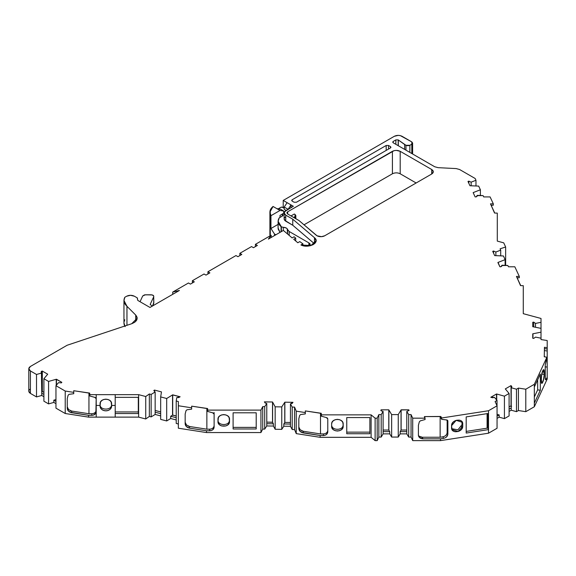 <?xml version="1.0" encoding="UTF-8"?>
<svg xmlns="http://www.w3.org/2000/svg" width="576" height="576" viewBox="0 0 576 576"><rect width="100%" height="100%" fill="white"/><g stroke="black" fill="none" stroke-linecap="round" stroke-linejoin="round"><path stroke-width="0.86" d="M468.821 183.298L468.821 181.145L468.821 183.298L468.821 181.145L471.139 182.16L475.97 180.266L475.15 178.488L459.576 169.502L456.163 168.581L438.113 167.666L456.163 168.581L459.576 169.502L456.163 168.581L438.113 167.666L434.707 166.752L393.192 142.783L393.192 141.437L395.856 139.896L395.856 144.324L395.856 139.896L398.189 139.896L398.189 145.67L398.189 139.896L398.311 145.735L398.311 139.975L405.972 145.289L405.972 150.163L405.972 145.289L407.916 145.75L409.86 145.289L405.972 145.289L405.972 150.163M281.376 231.595L281.376 226.85L283.284 227.311L283.284 230.494L283.284 227.311L281.376 226.85L281.376 231.595L281.088 226.649L281.088 231.761M273.406 426.053L266.774 425.952L264.715 429.106L262.735 429.077L262.735 406.613L264.715 406.642L266.774 403.488L266.774 425.952L273.406 426.053L273.406 423.806L272.599 422.33L272.599 402.113L275.162 406.807L281.765 406.908L281.765 429.372L275.162 429.271L273.406 426.053L266.774 425.952L266.774 423.706L273.406 423.806L266.774 423.706L266.774 425.952L264.715 429.106L264.715 406.642L266.774 403.488L266.774 423.706L266.774 403.488L265.19 403.034L264.384 401.861L272.52 401.99L275.162 406.807L275.162 429.271L273.406 426.053L273.406 423.806L272.599 422.33L272.599 402.113L275.162 406.807L275.162 429.271L273.406 426.053L273.406 423.806L272.52 422.208L272.52 401.99L264.384 401.918M388.865 409.946L391.651 414.598L398.254 414.598L398.254 437.062L391.651 437.062L389.743 433.872L389.743 431.626L388.865 430.164L388.865 409.946L388.778 430.042L388.778 409.824L391.651 414.598L391.651 437.062L389.743 433.872L383.105 433.872L383.105 431.626L389.743 431.626L388.778 430.042L383.105 430.042L388.778 430.042L388.778 409.824L388.778 430.042L388.778 409.824L391.651 414.598L391.651 437.062L389.743 433.872L389.743 431.626L383.105 431.626L383.105 433.872L381.197 437.062L381.197 414.598L383.105 411.408L383.105 431.626L383.105 411.408L381.449 410.954L380.815 410.378L381.154 409.824L381.154 410.746M493.553 253.166L493.553 251.014L493.553 253.166L493.553 251.014L492.71 251.345L494.683 255.6L492.71 251.345L494.683 255.6L503.417 255.967L494.914 255.614L503.417 255.967L505.123 259.646L503.417 255.967L505.123 259.646L505.123 265.363L505.123 259.646L498.067 262.404L505.123 259.646L505.123 265.363M493.553 251.014L495.871 252.029L493.553 251.014L492.71 251.345L493.553 251.014L495.871 252.029L495.871 255.658L495.871 252.029L500.71 250.135L500.71 255.859L500.71 250.135L500.098 248.825L505.642 246.982L505.642 265.385L505.642 246.982L503.719 242.834L497.297 241.106L497.297 213.12L494.546 213.034L497.297 213.12L497.297 241.106L497.297 213.12L494.546 213.034L490.471 203.846L494.546 212.623L490.471 203.846L493.315 203.846L490.471 203.846L493.315 203.846L490.104 196.92L483.703 196.92L483.091 195.61L477.302 195.66M160.675 413.647L155.16 412.207L160.675 413.647L155.16 412.207L155.16 391.99L153.806 390.506L154.512 390.082L154.512 391.687L154.512 390.082L161.46 391.896L154.512 390.082L161.46 391.896L160.675 396.929L160.675 419.386L166.687 420.955L160.675 419.386L160.675 396.929L166.687 398.498L166.687 420.955L160.675 419.386L160.675 396.929L166.687 398.498L166.687 420.955L170.698 418.507L176.213 419.947L170.698 418.507L166.687 420.955L166.687 398.498L172.541 394.92L172.541 415.138L170.698 416.261L170.698 418.507L166.687 420.955M388.778 409.824L381.154 409.824M496.526 399.823L496.526 393.977L496.728 400.068L496.728 394.027L504.425 396.166L509.09 393.473L509.09 415.93L504.425 418.63L504.425 396.166L509.09 393.473L509.09 415.93L504.425 418.63L504.425 396.166L509.09 393.473L509.09 415.93L504.425 418.63L499.162 417.161L499.162 414.914L497.059 414.331M275.162 406.807L281.765 406.908L281.765 429.372L275.162 429.271L275.162 406.807L281.765 406.908L284.767 402.307L284.767 422.525L283.817 423.972L283.817 426.218L281.765 429.372L275.162 429.271M391.651 414.598L398.254 414.598L398.254 437.062L391.651 437.062L391.651 414.598L398.254 414.598L401.04 409.946L401.04 430.164L400.162 431.626L400.162 433.872L398.254 437.062L391.651 437.062M509.09 393.473L505.296 388.908L511.027 385.603L511.034 405.821L511.027 385.603L511.79 386.726L511.222 387.742L511.222 407.952L511.222 387.742L516.485 389.203L516.485 411.66L511.222 410.198L511.222 407.952L509.09 409.183L511.222 407.952L511.222 410.198L509.09 411.43L511.222 410.198L511.222 387.742L516.485 389.203L516.485 411.66L511.222 410.198L509.09 411.43M532.966 338.278L532.75 333.828L532.966 338.278L532.966 333.778L541.015 332.172L541.015 338.206L535.5 337.104L533.714 338.429L532.75 338.234L533.714 338.429L535.5 337.104L533.714 338.429L532.75 338.234L532.75 333.828L541.015 332.172L541.015 338.206L535.5 337.104L541.015 338.206L541.015 339.566L541.015 328.363L532.75 326.707L532.75 322.301L532.75 326.707L532.75 322.301L533.714 322.106L535.5 323.431L535.5 327.262L535.5 323.431L541.015 322.322L541.015 328.363L532.966 326.75L541.015 328.363L541.015 318.456L523.282 313.682L523.282 285.689L520.531 285.602L523.282 285.689L523.282 313.682L523.282 285.689L520.531 285.602L516.456 276.408L520.531 285.192L516.456 276.408L519.3 276.408L516.456 276.408L519.3 276.408L514.836 266.789L508.435 266.789L507.83 265.478L502.034 265.536M498.067 262.886L499.853 266.738L497.88 262.483L498.067 262.886L498.067 262.404L505.123 259.646M473.335 193.018L475.121 196.87L473.148 192.614L473.335 193.018L473.335 192.535L480.391 189.778L480.391 195.494L480.391 189.778L478.678 186.098L469.951 185.731L467.978 181.476L469.951 185.731L467.978 181.476L468.821 181.145L467.978 181.476L468.821 181.145L471.139 182.16L471.139 185.789L471.139 182.16L475.97 180.266L475.97 185.983L475.97 180.266L475.15 178.488L459.576 169.502L475.15 178.488L475.97 180.266L475.97 185.983M43.898 394.445L41.76 393.214L43.898 394.445L41.76 393.214L41.4 371.333L42.322 371.074L42.322 391.291L42.322 371.074L47.714 374.191L42.322 371.074L47.714 374.191L43.898 378.734L43.898 401.198L48.571 403.891L43.898 401.198L43.898 378.734L48.571 381.434L48.571 403.891L43.898 401.198L43.898 378.734L48.571 381.434L48.571 403.891L53.82 402.422L55.958 403.654L53.82 402.422L48.571 403.891L48.571 381.434L56.232 379.282L56.232 385.38L56.448 379.231L56.448 385.121M155.16 410.465L160.675 411.905M160.675 396.929L161.453 392.026L160.675 396.929L166.687 398.498L172.706 394.826L172.706 415.044L170.698 416.261L170.698 418.507L176.213 419.947M166.687 398.498L172.541 394.92L172.541 415.138L170.698 416.261L170.698 418.507M272.599 422.33L266.774 422.114L272.52 422.208L272.52 401.99L272.599 422.33L272.599 402.113M281.765 406.908L284.854 402.185L292.982 402.314L284.854 402.185L284.854 422.402L283.817 423.972L290.448 424.073L290.448 403.862L290.448 426.319L290.448 424.073L283.817 423.972L283.817 426.218L281.765 429.372L281.765 406.908L284.854 402.185L284.854 422.402L290.448 422.489L284.854 422.402L283.817 423.972L283.817 426.218L281.765 429.372M284.767 402.307L284.767 422.525M408.751 410.746L408.751 409.824L409.09 410.378L406.793 411.408L409.09 410.378L408.751 409.824L408.751 410.746L408.751 409.824L401.119 409.824L401.119 430.042L400.162 431.626L406.793 431.626L406.793 411.408L406.793 433.872L406.793 431.626L400.162 431.626L400.162 433.872L398.254 437.062L398.254 414.598L401.119 409.824L401.119 430.042L406.793 430.042L401.119 430.042L400.162 431.626L400.162 433.872L398.254 437.062M398.254 414.598L401.04 409.946L401.04 430.164L401.119 409.824L401.04 430.164M172.541 394.92L180.122 396.763L178.711 397.57L176.746 397.627L180.115 396.77L172.706 394.826L172.706 415.044L176.213 415.958L172.541 415.138L172.541 394.92L172.541 415.138M496.728 400.068L496.526 393.977L490.81 397.289L496.526 393.977L504.425 396.166L504.425 418.63L499.162 417.161L499.162 414.914L497.059 416.131L499.162 414.914L499.162 417.161L497.059 418.378M511.589 406.282L511.034 405.821L509.09 406.937L511.027 405.821L511.027 385.603L511.034 405.821L511.027 385.603L505.296 388.908L511.027 385.603L511.841 386.654L511.222 387.742L516.485 389.203L518.429 388.08L518.429 410.537L516.485 411.66L511.222 410.198M41.148 372.046L41.4 371.333L42.322 371.074L42.322 391.291L41.76 391.45L43.898 392.198M55.958 399.571L53.82 400.176L55.958 401.407L53.82 400.176L55.958 399.571L53.82 400.176L53.82 402.422L48.571 403.891M498.067 262.404L499.853 266.738L500.875 266.782L502.006 265.234L501.818 266.105L500.875 266.782L499.853 266.738L500.875 266.782L502.006 265.234L507.83 265.478L502.006 265.234M473.335 192.535L480.391 189.778L473.148 192.614L475.121 196.87L476.136 196.913L477.266 195.365L477.086 196.229L476.136 196.913L475.121 196.87L476.136 196.913L477.266 195.365L477.266 195.862L477.266 195.365L483.091 195.61L477.266 195.365L477.266 195.862M41.76 393.214L41.76 395.46L36.511 396.929L36.511 374.472L41.76 372.996L41.76 395.46L36.511 396.929L30.413 393.408L30.413 370.951L36.511 374.472L41.76 372.996L41.76 395.46L36.511 396.929L36.511 374.472L41.76 372.996L41.17 372.197L41.4 371.333L41.4 372.665M155.16 412.207L155.16 414.454L151.15 416.902L151.15 394.438L155.16 391.99L155.16 414.454L151.15 416.902L149.35 416.434L149.35 393.97L151.15 394.438L155.16 391.99L155.16 414.454L151.15 416.902L151.15 394.438L155.16 391.99L153.806 390.506L154.512 390.082L154.512 391.687M284.854 402.185L292.982 402.314L290.448 403.862L292.212 407.074L292.212 429.538L290.448 426.319L283.817 426.218L290.448 426.319L290.448 403.862L292.212 407.074L292.212 429.538L290.448 426.319L283.817 426.218M383.105 431.626L389.743 431.626L389.743 433.872L383.105 433.872L381.197 437.062L378.85 437.062L378.85 414.598L381.197 414.598L383.105 411.408L381.449 410.954L383.105 411.408L383.105 433.872L381.197 437.062L381.197 414.598L383.105 411.408M447.732 420.545L447.862 421.063L446.436 419.947L441.677 419.335L440.827 417.823L440.827 416.47L440.143 416.578L440.143 437.242L442.894 436.817C445.471 436.198 446.89 434.779 447.149 432.569L447.862 434.102L447.862 421.063L446.976 419.99L441.677 419.335L441.677 417.982L488.513 410.738L497.059 405.806L497.059 428.27L497.059 405.806L495.086 401.558L497.03 400.435L497.03 405.749L497.03 400.435L494.496 397.39L490.795 397.282L496.526 393.977M533.714 326.902L533.714 322.106L533.714 326.902L533.714 322.106L532.75 322.301L533.714 322.106L535.5 323.431L541.015 322.322L541.015 318.456L523.282 313.682L541.015 318.456L541.015 328.363M282.334 213.84L283.14 214.963L282.917 215.597L279.216 217.886L282.334 216.086L282.521 213.962L283.14 214.963L282.334 216.086L282.334 214.063M89.82 396.007L89.669 394.423L89.82 396.007L89.82 394.661L96.214 394.661L96.214 398.693L94.738 397.354L89.82 396.007L94.738 397.354L96.214 398.693L96.214 411.732L96.214 398.693L95.299 397.49L89.82 396.007L89.669 393.07L88.949 393.07L88.949 413.741L91.814 413.741L91.814 415.325L88.582 415.325L88.582 417.125L65.225 413.51L55.958 408.161L55.958 385.697L65.225 391.046L65.225 413.51L55.958 408.161L55.958 385.697L58.507 382.666L55.958 385.697L58.507 382.666L61.394 382.874L61.841 382.342L61.394 382.874L58.507 382.666L61.394 382.874L61.841 382.342L56.232 379.282L56.232 385.38M278.244 208.843L281.023 207.245L278.244 208.843L281.023 207.245L282.578 207.245L284.198 208.181L281.801 207.058L281.023 207.245L282.578 207.245L284.198 208.181M140.04 301.716L142.704 295.97L140.04 301.716L142.704 295.97L145.368 294.79L152.273 294.955L153.756 296.071L153.713 296.791L150.17 304.423L152.251 306.144M151.15 416.902L149.35 416.434L145.735 418.975L145.735 396.518L149.35 393.97L151.15 394.438L151.15 416.902L149.35 416.434L145.735 418.975L138.629 417.125L115.2 417.125L115.2 394.661L96.214 394.661L96.214 410.141C95.947 412.322 94.478 413.518 91.814 413.741C94.478 413.518 95.947 412.322 96.214 410.141L96.214 405.439L100.066 405.439L100.066 403.87C99.727 397.786 111.96 397.786 111.622 403.87L111.622 405.439L115.2 405.439L115.2 394.661L89.82 394.661L89.669 393.07L89.82 394.661L89.669 393.07L88.949 393.07L88.949 413.741L91.814 413.741L91.814 415.325L93.499 415.051L95.882 413.107L96.214 397.109L96.214 411.732C95.954 413.914 94.486 415.109 91.814 415.325L88.582 415.325L70.042 412.207L68.544 411.17L67.255 408.434L67.255 406.786L68.544 409.529L71.662 411.062L88.949 413.741L91.829 413.741M294.12 202.226L292.176 201.103L291.708 200.419L292.176 199.757L292.176 201.103L291.686 200.426L292.176 199.757L386.186 145.476L388.519 145.476L390.463 146.599L390.463 147.946L296.453 202.226L294.12 202.226L292.176 201.103L292.176 199.757L292.176 201.103L294.12 202.226L296.453 202.226L294.12 202.226M292.176 201.103L292.176 199.757L386.186 145.476L386.186 150.415L386.186 145.476L388.519 145.476L388.519 149.069L388.519 145.476L390.463 146.599L390.463 147.946L296.453 202.226L390.463 147.946L390.931 147.283L390.463 146.599L390.953 147.276L390.463 147.946L390.463 146.599L390.463 147.946M172.706 394.826L180.122 396.763L176.746 397.627L176.213 400.982L176.213 423.446L178.358 424.001L176.213 423.446L176.213 400.982L178.358 401.544L178.358 428.213L206.503 432.562L178.358 428.213L178.358 405.749L191.65 407.808L191.65 409.154L187.006 409.781L186.048 410.594L187.006 409.781L191.65 409.154L187.006 409.781L186.048 410.594L185.162 413.993L185.162 422.244L186.451 424.966L189.562 426.506L206.863 429.178L209.729 429.178M381.197 437.062L378.85 437.062L377.186 440.626L377.186 418.169L378.85 414.598L381.197 414.598L381.197 437.062L378.85 437.062L378.85 414.598L381.197 414.598M401.04 409.946L408.751 409.824L409.09 410.378L406.793 411.408L408.708 414.598L408.708 437.062L406.793 433.872L400.162 433.872L406.793 433.872L406.793 411.408L408.708 414.598L408.708 437.062L406.793 433.872L400.162 433.872M409.86 152.41L409.86 145.289L409.86 152.41L409.86 145.289L411.804 144.166L411.804 153.526L411.804 144.166L412.61 143.042L411.804 144.166L411.804 153.526M283.284 230.494L283.284 227.311L286.193 227.974L287.179 228.737L287.604 234.05L287.604 229.586L289.181 231.494L287.604 229.586L287.604 234.05M289.181 235.404L289.181 231.494L289.181 235.404L289.181 231.494L308.873 242.863L310.032 243.85L310.399 245.693L308.873 242.863L310.392 245.693M292.759 225.252L292.759 219.19L314.467 237.701L315.778 239.378L316.015 241.33L315.029 243.209L313.099 244.678L310.428 245.686L307.116 246.118L300.946 244.973L310.918 245.549L316.08 240.703L314.467 237.701L292.759 219.19L292.759 225.252L285.754 221.206L292.759 225.252L292.759 219.19L314.467 237.701L314.467 243.756L314.467 237.701L314.467 243.756L292.759 225.252L314.46 243.756L292.759 225.252L284.594 220.219L284.141 218.959L284.141 212.897L285.754 210.65L293.342 206.273L291.002 204.919L288.086 209.304L284.198 207.058L284.198 209.304L286.142 210.427M281.088 226.649C277.934 223.913 277.315 220.99 279.216 217.886L278.237 220.075L278.215 222.408L279.216 224.669L281.376 226.85L278.136 221.278L279.216 217.886L282.334 216.086M153.806 303.12L153.713 296.791C153.95 295.632 153.065 294.962 151.063 294.797L145.368 294.79L142.704 295.97L144.504 294.869L151.063 294.797C153.065 294.962 153.95 295.632 153.713 296.791L153.806 303.026M96.214 405.439L100.066 405.439L100.505 407.923L101.758 409.45L103.63 410.472L105.84 410.832L108.058 410.472L109.93 409.45L111.182 407.923L111.622 406.116A5.774 4.716 0 0 1 105.84 410.832A5.774 4.716 0 0 1 100.066 406.116L100.469 402.134L101.758 400.536L103.716 399.485L105.84 399.154L107.971 399.485L109.93 400.536L111.211 402.134L111.622 406.116A5.774 4.716 0 0 1 105.84 410.832A5.774 4.716 0 0 1 100.066 406.116L100.066 405.439L96.214 405.439L96.214 398.174M393.192 142.783L393.192 141.437L393.192 142.783L392.702 142.106L393.192 141.437L392.724 142.099L393.192 142.783L434.707 166.752L438.113 167.666L434.707 166.752L393.192 142.783L393.192 141.437L395.856 139.896L398.189 139.896L404.647 144.526L404.647 149.393L404.647 144.526L405.972 145.289L409.86 145.289L411.804 144.166L409.86 145.289M149.35 416.434L145.735 418.975L138.629 417.125L138.629 394.661L145.735 396.518L149.35 393.97L149.35 416.434L149.35 393.97L151.15 394.438M217.973 419.969L217.973 419.976C217.634 426.053 229.86 426.053 229.522 419.969L229.522 419.969C229.86 426.053 217.634 426.053 217.973 419.969M228.917 422.071L229.118 421.704M266.774 425.952L264.715 429.106L264.715 406.642L266.774 403.488L265.19 403.034L264.384 401.868L272.52 401.99M209.714 429.178L209.714 430.769L211.334 430.517L212.832 429.718L214.121 427.176C213.854 429.358 212.386 430.553 209.714 430.769L209.714 429.178C212.378 428.962 213.847 427.759 214.121 425.585L214.121 414.137L212.645 412.798L207.72 411.451L207.576 408.514L206.863 408.514L206.863 429.178L209.714 429.178C212.378 428.962 213.847 427.759 214.121 425.585L214.121 414.137L213.199 412.934L207.72 411.451L207.576 408.514L206.863 408.514L206.863 429.178L209.714 429.178L209.714 430.769L206.503 430.769L189.562 428.148L186.451 426.614L185.162 423.871L185.162 422.23L186.343 424.865M209.714 430.769L206.503 430.769L209.714 430.769C212.386 430.553 213.854 429.358 214.121 427.176L214.121 412.553M233.1 412.798L233.1 427.385L256.205 427.385L256.205 412.798L256.205 428.969L233.1 428.969L233.1 412.798L256.205 412.798L256.205 428.969L233.1 428.969L233.1 412.798L233.1 427.385L256.205 427.385L233.1 427.385L233.1 412.798L256.205 412.798L256.205 428.969L233.1 428.969L233.1 412.798L256.205 412.798M290.448 403.862L292.982 402.322L292.226 403.373L290.448 403.862L292.212 407.074L294.559 407.11L294.559 429.574L292.212 429.538L290.448 426.319M369.871 432.137L369.871 417.557L369.871 433.728L346.759 433.728L346.759 417.557L346.759 432.137L369.871 432.137L369.871 417.557L369.871 433.728L346.759 433.728L346.759 417.557L369.871 417.557L369.871 433.728L346.759 433.728L346.759 417.557L346.759 432.137L369.871 432.137L369.871 417.557L346.759 417.557L346.759 432.137L369.871 432.137M378.85 437.062L377.186 440.626L375.12 440.626L375.12 418.169L377.186 418.169L378.85 414.598L378.85 437.062L377.186 440.626L377.186 418.169L378.85 414.598M323.374 435.521L323.374 433.937C326.038 433.714 327.506 432.518 327.78 430.344L327.78 418.896L326.304 417.557L321.379 416.203L326.304 417.557L321.379 416.203L321.235 413.273L320.508 413.273L320.508 433.937L323.388 433.937L323.374 435.521L320.148 435.521L301.601 432.403L300.11 431.374L298.822 428.63L298.822 426.989L300.11 429.732L303.221 431.258L320.508 433.937L323.374 433.937C326.038 433.714 327.506 432.518 327.78 430.344L327.78 418.896L327.355 417.996L326.304 417.557L327.78 418.896L327.78 431.928C327.514 434.11 326.045 435.312 323.374 435.521L320.148 435.521L303.221 432.907C300.535 432.259 299.074 430.841 298.822 428.63L300.11 431.374L303.221 432.907L303.221 431.258L303.221 432.907L303.221 431.258L320.508 433.937L323.374 433.937L323.374 435.521L324.994 435.269L326.491 434.47L327.78 431.928L327.78 418.896L327.78 431.928C327.514 434.11 326.045 435.312 323.374 435.521L320.148 435.521L320.148 437.321L296.237 433.62L294.559 429.574L292.212 429.538L292.212 407.074L294.559 407.11L294.559 429.574L292.212 429.538M343.181 424.728C343.519 430.812 331.294 430.812 331.632 424.728L331.632 424.735C331.294 430.812 343.519 430.812 343.181 424.728L342.778 422.33L341.489 420.732L339.53 419.681L337.406 419.35L335.282 419.681L333.324 420.732L332.035 422.33L331.632 424.066C331.279 417.989 343.534 417.989 343.181 424.066L343.181 426.312C343.534 432.396 331.279 432.396 331.632 426.312L332.035 428.047L333.324 429.653L335.282 430.697L337.406 431.028L339.53 430.697L341.489 429.653L342.778 428.047L343.181 424.066L343.181 426.312C343.534 432.396 331.279 432.396 331.632 426.312L331.632 424.066C331.279 417.989 343.534 417.989 343.181 424.066M342.576 426.83L342.778 426.463M406.793 411.408L408.708 414.598L411.055 414.598L411.055 437.062L408.708 437.062L406.793 433.872M461.448 426.838L461.635 426.442M461.952 421.639L462.744 423.936L462.031 422.402L462.031 424.649L457.92 429.833L451.656 428.674L457.92 429.833L462.031 424.649L462.031 422.388L462.744 423.936L462.744 426.182L458.136 431.539L451.922 429.473L451.584 425.664L456.185 420.307L462.398 422.366L462.744 426.182C463.075 432.209 451.246 434.045 451.584 427.91L451.584 425.664C451.246 419.63 463.075 417.802 462.744 423.936L462.348 422.258L461.11 420.854L459.216 420.098L455.105 420.732L453.218 422.071L451.973 423.864L451.584 425.664L451.973 429.581L453.218 430.992L455.105 431.748L459.216 431.114L461.11 429.768L462.348 427.982L462.744 426.182L462.031 424.649L462.744 426.182L462.031 424.649L461.952 421.654M466.193 431.417L487.094 428.184L466.193 431.417L487.094 428.184L487.094 413.654L487.094 428.184L487.692 427.838L487.692 413.561M422.208 437.242L440.143 437.242L442.908 436.817L443.606 438.35L440.503 438.833L422.964 438.833L419.746 437.782L418.406 435.24L419.746 437.782L422.964 438.833C420.185 438.602 418.666 437.407 418.406 435.24L418.406 425.354L419.328 421.819L420.314 420.862L425.131 419.515L420.314 420.862L419.328 421.819L420.314 420.862L425.131 419.515L424.397 416.578L425.131 418.169L412.711 418.169L412.711 440.626L411.055 437.062L408.708 437.062L408.708 414.598L411.055 414.598L411.055 437.062L408.708 437.062M447.149 420.062L447.149 432.569L447.862 434.102C447.602 436.32 446.191 437.738 443.606 438.35L442.894 436.817C445.471 436.198 446.89 434.779 447.149 432.569L447.149 420.062L447.149 432.569L447.862 434.102C447.602 436.32 446.191 437.738 443.606 438.35L440.503 438.833L422.964 438.833L422.23 437.242L422.964 438.833L422.23 437.242L440.143 437.242L442.894 436.817L443.606 438.35L445.176 437.854L446.616 436.831L447.862 434.102L447.502 420.293M541.418 376.445L541.469 375.97M547.2 362.39L547.2 360.878L546.221 360.727L547.2 360.878L547.2 347.688L544.45 347.263L544.262 356.753L546.883 357.242L545.227 364.846L546.883 358.596L545.227 364.846L545.306 379.037L545.566 379.706L546.365 379.022L545.695 379.778L545.227 377.885L545.227 364.846L545.227 377.885C545.299 379.915 545.674 380.297 546.365 379.022L545.285 378.857L546.365 379.022L547.2 377.23L546.365 379.022L545.285 378.857M516.485 389.203L518.429 388.08L518.429 410.537L516.485 411.66L516.485 389.203L518.429 388.08L525.794 389.218L534.334 384.286L534.334 403.157L540.317 390.269L537.66 389.858L534.334 397.015L537.66 389.858L537.66 379.822M291.002 207.619L291.002 204.919L291.002 207.619L291.002 204.919L288.086 209.304L284.198 207.058L284.198 209.304L284.198 207.058L287.114 202.673L291.002 204.919L288.086 209.304L284.198 207.058L287.114 202.673L293.342 206.273L284.594 211.637L284.141 212.897L284.594 214.157L285.754 215.143L284.141 212.897M283.694 211.032L280.505 209.189L276.804 208.627L280.505 209.189L283.694 211.032L280.001 210.47L276.804 208.627L280.505 209.189L283.694 211.032L283.694 213.278L280.001 215.417L283.694 213.278L283.694 211.032L280.001 210.47L273.06 206.467L270.259 210.103L270.274 214.085L270.95 215.698L280.001 210.47L273.06 206.467L269.914 212.069L270.95 215.698L280.001 210.47L283.694 211.032L283.694 213.278L280.001 215.417L280.001 217.44M278.1 227.938L280.001 232.387L278.215 229.147L278.1 227.945M281.376 226.85L283.284 227.311C285.71 227.448 287.15 228.204 287.604 229.586L289.181 231.494L308.873 242.863L308.873 245.981L308.873 242.863L289.181 231.494M314.467 237.701C320.717 242.446 308.7 248.897 300.946 244.973L302.911 243.835L299.779 241.603L297.799 242.748L293.717 239.263L295.697 238.118L293.717 239.263L297.799 242.748L299.779 241.603L297.799 242.748L293.717 239.263L295.697 238.118L295.697 240.955L295.697 238.118L294.127 236.779L292.147 237.924L294.127 236.779L295.697 238.118L295.697 240.955M295.697 238.118L294.127 236.779L292.147 237.924L283.37 230.443L292.147 237.924L283.37 230.443L268.373 239.105L271.174 235.238L268.373 239.105L283.37 230.443L268.373 239.105L271.174 235.238L255.42 244.332L255.42 246.578L255.42 244.332L257.364 245.455L253.476 247.702L251.532 246.578L239.861 253.318L239.861 255.564L239.861 253.318L241.805 254.441L237.917 256.687L235.966 255.564L237.917 256.687L241.805 254.441L239.861 253.318L241.805 254.441L237.917 256.687L235.966 255.564L207.929 271.75L209.88 272.873L205.985 275.119L204.041 273.996L192.37 280.735L194.314 281.858L190.426 284.105L188.482 282.982L172.721 292.082L179.417 290.462L149.976 307.454L179.417 290.462L172.721 292.082L179.417 290.462L149.976 307.454L137.779 300.413L137.354 297.929L137.354 299.03L137.354 297.929L134.417 296.23L130.522 295.294L126.634 296.23C129.226 295.006 131.825 295.006 134.417 296.23L137.354 297.929L137.354 299.03M153.756 302.81L153.713 296.791L150.17 304.423L153.713 296.791L153.713 303.53L152.597 305.942L153.713 302.695M115.2 411.941L138.305 411.941L115.2 411.941L138.305 411.941L138.305 397.354L138.305 413.532L115.2 413.532L138.305 413.532L138.305 397.354L138.305 413.532L115.2 413.532L115.2 397.354L138.305 397.354L138.305 411.941L138.305 397.354L115.2 397.354L115.2 394.661L138.629 394.661L145.735 396.518L149.35 393.97M100.066 404.525L100.066 404.539C99.727 410.609 111.96 410.616 111.622 404.525L111.622 404.525C111.96 410.616 99.727 410.609 100.066 404.525M111.017 406.627L111.211 406.267M291.002 215.928L294.314 214.02L291.002 215.928L294.314 214.02L295.027 214.43L294.314 214.02L295.027 214.43L295.027 218.246L295.027 216.677L293.666 217.462L295.603 216.187L295.834 215.554L295.027 214.43L295.79 215.554L295.027 216.677L295.027 218.246M284.141 218.959L285.754 221.206L285.754 215.143C283.637 213.646 283.637 212.148 285.754 210.65L293.342 206.273L283.226 200.426L287.114 202.673L284.198 207.058M285.754 221.206L285.754 215.143L292.759 219.19L285.754 215.143L285.754 221.206C283.622 219.708 283.622 218.21 285.754 216.713M71.633 411.062L71.662 412.704C68.976 412.063 67.507 410.638 67.255 408.434L67.255 398.549L67.255 408.434L67.255 398.549L67.255 408.434L67.255 398.549L68.141 395.158L67.255 398.549L67.255 406.786L68.443 409.421M67.435 407.822L67.687 408.398M89.669 393.07L73.75 390.722L73.75 393.71L69.098 394.344L68.141 395.158L69.098 394.344L73.75 393.71L69.098 394.344L68.141 395.158L67.255 398.549M185.335 423.259L185.587 423.842M189.54 426.499L189.562 428.148C186.876 427.507 185.407 426.082 185.162 423.871L185.162 413.986L185.162 423.871L186.451 426.614L189.562 428.148L189.562 426.506L206.863 429.178L206.863 408.514L191.65 406.159L191.65 409.154L191.65 406.159L191.65 407.808L178.358 405.749L178.358 428.213L206.503 432.562L206.503 430.769L189.562 428.148L189.562 426.506L206.863 429.178M321.379 416.203L321.235 413.273L305.316 410.918L305.316 413.914L300.665 414.54L299.707 415.354L298.822 418.745L298.822 428.63L298.822 418.745L299.707 415.354L298.822 418.745L298.822 426.989L300.002 429.624M298.994 428.018L299.246 428.594M303.199 431.258L320.508 433.937L320.508 413.273L305.316 410.918L305.316 413.914L300.665 414.54L299.707 415.354L300.665 414.54L305.316 413.914L305.316 412.567L296.237 411.163L296.237 433.62L294.559 429.574L294.559 407.11L296.237 411.163L296.237 433.62L294.559 429.574M418.903 436.111L422.23 437.242L440.143 437.242L440.143 416.578L424.397 416.578L425.131 418.169L412.711 418.169L412.711 440.626L411.055 437.062L411.055 414.598L412.711 418.169L412.711 440.626L411.055 437.062M145.735 418.975L145.735 396.518L145.735 418.975L138.629 417.125L138.629 394.661L145.735 396.518M176.213 417.701L170.698 416.261M185.162 413.986L186.048 410.594L185.162 413.993L185.162 423.871L185.162 413.986L185.162 422.23M229.522 421.56C229.874 427.644 217.62 427.644 217.973 421.56L217.973 419.314C217.62 413.23 229.874 413.23 229.522 419.314L229.522 421.56C229.874 427.644 217.62 427.644 217.973 421.56L217.973 419.314C217.62 413.23 229.874 413.23 229.522 419.314L229.118 423.295L227.83 424.894L225.871 425.945L221.623 425.945L219.665 424.894L218.376 423.295L217.973 421.56L218.376 417.578L219.665 415.98L221.623 414.929L223.747 414.598L225.871 414.929L227.83 415.98L229.118 417.578L229.522 421.56M264.715 429.106L262.735 429.077L260.935 432.562L260.935 410.105L262.735 406.613L264.715 406.642L264.715 429.106L262.735 429.077L262.735 406.613L264.715 406.642M214.121 427.176L214.121 414.137L212.645 412.798L207.72 411.451L207.576 408.514L191.65 406.159L206.863 408.514M377.186 440.626L375.12 440.626L371.11 437.321L371.11 414.857L375.12 418.169L377.186 418.169L377.186 440.626L375.12 440.626L375.12 418.169L377.186 418.169M327.78 431.928L327.78 418.896M321.235 413.273L321.379 414.857L371.11 414.857L321.379 414.857L321.235 413.273L321.235 414.619L321.235 413.273L320.508 413.273L320.508 433.937M418.406 425.354L419.328 421.819L418.406 425.354L418.406 435.24L418.406 425.354M418.435 435.643L419.004 436.19L418.435 435.643M447.862 434.102L447.862 421.063L446.436 419.947L441.677 419.335L441.677 417.982L488.513 410.738L488.513 413.431L466.193 416.887L466.193 433.058L488.513 429.61L487.692 427.838L487.094 428.184L487.094 413.654M441.677 419.335L440.827 417.823L441.677 419.335L441.677 417.982L440.827 416.47L424.397 416.578L440.143 416.578L440.143 437.242M440.827 416.47L441.677 417.982L440.827 416.47L440.827 417.823L440.827 416.47L440.143 416.578M441.677 417.982L488.513 410.738L488.513 429.61L487.692 427.838L487.094 428.184M518.429 388.08L525.794 389.218L525.794 411.682L518.429 410.537L518.429 388.08L525.794 389.218L525.794 411.682L518.429 410.537L516.485 411.66M541.282 377.431L541.411 376.488M544.234 374.414L543.413 380.383L541.85 383.342L541.238 378.612L542.059 372.643L543.622 369.684L544.234 374.414C544.32 380.304 541.152 387.137 541.238 380.858L541.238 378.612C541.152 372.722 544.32 365.897 544.234 372.168L544.234 374.414L541.742 374.033L544.234 374.414L543.794 378.698L542.189 383.213L541.678 383.249L541.238 380.858L541.678 374.335L543.29 369.821L543.794 369.778L544.234 372.168L544.234 374.414L541.742 374.033M542.29 371.873L544.234 372.168M546.221 360.727L547.2 360.878L547.2 367.106L545.227 366.797L547.2 367.106L547.2 379.03L534.334 406.75L534.334 386.978L540.317 374.098L540.317 390.269L537.66 389.858L534.334 397.015M545.227 366.797L547.2 367.106L547.2 349.042L544.45 348.61L547.2 349.042L547.2 340.524L541.015 339.566L541.015 338.206M547.2 360.878L547.2 351L544.45 350.575M517.658 277.754L517.579 278.842M519.3 276.408L519.3 277.754L517.082 277.754L519.3 277.754L519.3 276.408L514.836 266.789L508.435 266.789L507.83 265.478L508.435 266.789L514.836 266.789L519.3 276.408L519.3 277.754L517.082 277.754M497.297 220.853L497.297 218.657L497.297 220.853M491.674 205.193L491.594 206.273M493.315 203.846L493.315 205.193L491.098 205.193L493.315 205.193L493.315 203.846L490.104 196.92L483.703 196.92L483.091 195.61L483.703 196.92L490.104 196.92L493.315 203.846L493.315 205.193L491.098 205.193M283.226 207.619L283.226 200.426L394.301 136.303L283.226 200.426L283.226 207.619L283.226 200.426L394.301 136.303C396.893 135.079 399.485 135.079 402.077 136.303L411.804 141.919L412.61 143.042L411.804 141.919L400.37 135.634L398.189 135.374L394.301 136.303C396.893 135.079 399.485 135.079 402.077 136.303L411.804 141.919L411.804 144.166M278.1 224.374L270.95 228.499L278.1 224.374L270.95 228.499L274.507 234.029L274.507 235.562L274.507 234.029L275.832 234.792M276.804 208.627L273.06 206.467C270.281 208.778 269.352 211.32 270.274 214.085L270.274 235.757L270.274 214.085L270.95 215.698L270.95 228.499L270.95 215.698L280.001 210.47M302.911 243.835L300.946 244.973L302.911 243.835L302.911 245.657L302.911 243.835L299.779 241.603L302.911 243.835L302.911 245.657M207.929 273.996L207.929 271.75L235.966 255.564L207.929 271.75L207.929 273.996L207.929 271.75L209.88 272.873L205.985 275.119L204.041 273.996L192.37 280.735L194.314 281.858L190.426 284.105L188.482 282.982L172.721 292.082L172.721 294.322M192.37 282.982L192.37 280.735L192.37 282.982L192.37 280.735L194.314 281.858L190.426 284.105L188.482 282.982L172.721 292.082M271.174 237.485L271.174 235.238L271.174 237.485L271.174 235.238L255.42 244.332L257.364 245.455L253.476 247.702L251.532 246.578L239.861 253.318L239.861 255.564M137.318 298.476L137.354 297.929L134.417 296.23C131.825 295.006 129.226 295.006 126.634 296.23L124.819 297.274L124.027 299.542L124.128 301.91L125.143 304.207L126.979 306.266L126.95 325.318L126.95 306.281L135.727 315.058L137.081 317.304L136.829 319.874L134.82 322.178L131.702 323.734L67.133 345.254L30.413 366.458L29.254 367.438L28.8 368.705L30.413 366.458L67.133 345.254L30.413 366.458C28.296 367.956 28.296 369.454 30.413 370.951L28.8 368.705L29.254 369.965L30.413 370.951L36.511 374.472L36.511 396.929L30.413 393.408L30.413 370.951L36.511 374.472M36.511 396.929L30.413 393.408L29.254 392.429L28.8 391.162L30.413 393.408L30.413 370.951M70.157 410.616L71.662 411.062L71.662 412.704L68.544 411.17L67.565 409.802L67.255 406.786M88.949 413.741L71.662 411.062L88.949 413.741L88.949 393.07L73.75 390.722L73.75 393.71L73.75 392.364L65.225 391.046L65.225 413.51L55.958 408.161L55.958 385.697L65.225 391.046L73.75 392.364L73.75 390.722L88.949 393.07M287.698 211.774L287.698 214.02L286.891 212.897L287.698 211.774L394.114 150.646L396.302 150.386L400.19 151.315L431.705 169.51L433.318 171.756L431.705 174.002L431.705 169.51L432.864 170.496L433.318 171.756L432.864 173.016L431.705 174.002L324.742 235.757L321.538 236.664L317.081 235.822L299.009 220.55L287.698 214.02L286.891 212.897L287.122 212.263L287.698 211.774L287.698 214.02L287.698 211.774L392.414 151.315C395.006 150.098 397.598 150.098 400.19 151.315L400.19 173.779C397.598 172.555 395.006 172.555 392.414 173.779L392.414 151.315C395.006 150.098 397.598 150.098 400.19 151.315L431.705 169.51C433.822 171.007 433.822 172.505 431.705 174.002L324.742 235.757A5.501 3.175 180 0 1 316.296 235.289L299.009 220.55L287.698 214.02L287.698 211.774L392.414 151.315L392.429 173.772M178.358 424.001L176.213 423.446L176.213 400.982L176.746 397.627L176.213 400.982L178.358 401.544L178.358 405.749L191.65 407.808M207.72 411.451L207.576 408.514L207.72 411.451L207.72 410.105L260.935 410.105L262.735 406.613L262.735 429.077L260.935 432.562L260.935 410.105L262.735 406.613M292.212 407.074L294.559 407.11L296.237 411.163L305.316 412.567L305.316 410.918L320.508 413.273M375.12 440.626L371.11 437.321L371.11 414.857L375.12 418.169L375.12 440.626L371.11 437.321L371.11 414.857L375.12 418.169M408.708 414.598L411.055 414.598L412.711 418.169L425.131 418.169M488.513 410.738L488.513 413.431L466.193 416.887L466.193 433.058L488.513 429.61L488.513 433.202L497.059 428.27L497.059 405.806L488.513 410.738L497.059 405.806L495.086 401.558L497.03 400.435L494.496 397.39L492.617 397.75L490.81 397.289L494.496 397.39L497.03 400.435L497.03 405.749M525.794 389.218L534.334 384.286L534.334 403.157L540.317 390.269L534.334 403.157L534.334 406.75L525.794 411.682L525.794 389.218L534.334 384.286L546.883 357.242L546.883 358.596L546.883 357.242L544.262 356.753L546.883 357.242L534.334 384.286L534.334 386.978L540.317 374.098L540.317 390.269L537.66 389.858M544.45 356.357L544.45 356.789M547.2 347.688L544.45 347.263L547.2 347.688L547.2 340.524L541.015 339.566L547.2 340.524L547.2 351M495.871 255.658L495.871 252.029L500.71 250.135L500.098 248.825L505.642 246.982L503.719 242.834L497.297 241.106L503.719 242.834L505.642 246.982L505.642 265.385M480.391 189.778L478.678 186.098L470.182 185.746L478.678 186.098L480.391 189.778L480.391 195.494M137.779 300.413L149.976 307.454L137.779 300.413L137.354 297.929L137.779 300.413M126.95 325.318L126.979 306.266C123.934 303.458 123.214 300.456 124.819 297.274L126.634 296.23L124.819 297.274L123.977 300.47L126.95 306.281L135.727 315.058L135.727 321.401L135.727 315.058L137.203 318.168L131.702 323.734L67.133 345.254L131.702 323.734C137.102 321.473 138.442 318.578 135.727 315.058L135.727 321.401M43.898 378.734L47.628 374.314L43.898 378.734L48.571 381.434L56.448 379.231L61.841 382.342L56.448 379.231M89.82 394.661L138.629 394.661L138.629 417.125L115.2 417.125L115.2 405.439L111.622 405.439L111.622 406.116L111.622 405.439L115.2 405.439M155.16 414.454L160.675 415.894M207.576 408.514L207.72 410.105L260.935 410.105L260.935 432.562L206.503 432.562L206.503 430.769L189.562 428.148M303.221 432.907L320.148 435.521L320.148 437.321L371.11 437.321L320.148 437.321L296.237 433.62L296.237 411.163L305.316 412.567M443.606 438.35L440.503 438.833L440.503 440.626L412.711 440.626M488.513 413.431L488.513 429.61L466.193 433.058L466.193 416.887L488.513 413.431L488.513 433.202L440.503 440.626L440.503 438.833L422.964 438.833M546.365 379.022L547.2 377.23L547.2 367.106L547.2 379.03L534.334 406.75L525.794 411.682L518.429 410.537M269.899 212.069L269.899 234.533A16.502 9.533 0 0 0 270.065 235.879A16.502 9.533 0 0 1 270.274 232.517M274.507 234.029L270.95 228.499L274.507 234.029L274.507 235.562M123.955 300.478L123.955 322.934A18.158 10.483 0 0 0 124.769 326.045A18.158 10.483 0 0 1 124.819 319.738L124.02 322.034M41.76 395.46L43.898 396.691M55.958 401.407L53.82 400.176L53.82 402.422L55.958 403.654M91.814 413.741L91.814 415.325L88.582 415.325L71.662 412.704L71.662 411.062M138.629 417.125L96.214 417.125L96.214 411.732L96.214 417.125L88.582 417.125L65.225 413.51L65.225 391.046L73.75 392.364M71.662 412.704L88.582 415.325L88.582 417.125L65.225 413.51M431.705 169.51L431.705 174.002L431.705 169.51L400.19 151.315L400.19 173.779C397.598 172.555 395.006 172.555 392.414 173.779L304.013 224.813L392.414 173.779L392.414 151.315M400.19 151.315L400.19 173.779L416.146 182.988M115.2 413.532L115.2 417.125L88.582 417.125L88.582 415.325M262.735 429.077L260.935 432.562L206.503 432.562L206.503 430.769M487.692 427.838L488.513 429.61L488.513 433.202L497.059 428.27L488.513 433.202L440.503 440.626L440.503 438.833M269.914 234.18L270.274 236.549M123.955 322.877L125.129 326.642M397.404 172.915L398.484 173.11M398.189 145.67L398.189 139.896L398.311 145.735M266.774 403.488L265.19 403.034L264.384 401.868M389.743 431.626L388.865 430.164M383.105 430.042L388.778 430.042M495.871 252.029L500.71 250.135L500.71 255.859M496.728 394.027L504.425 396.166M504.425 418.63L499.162 417.161M532.966 333.778L541.015 332.172M500.71 250.135L500.098 248.825L505.642 246.982M266.774 422.114L272.52 422.208M154.512 390.082L153.806 390.506L155.16 391.99M172.706 415.044L176.213 415.958M284.854 422.402L290.448 422.489M408.751 409.824L401.119 409.824M401.119 430.042L406.793 430.042M509.09 406.937L511.027 405.821L511.222 387.742M48.571 381.434L56.232 379.282M53.82 400.176L53.82 402.422M42.322 371.074L41.4 371.333L41.76 372.996M41.76 391.45L42.322 391.291M388.519 149.069L388.519 145.476L390.463 146.599M533.714 322.106L535.5 323.431L535.5 327.262M468.821 181.145L471.139 182.16L471.139 185.789M283.284 227.311C285.71 227.448 287.15 228.204 287.604 229.586M100.066 405.439L100.066 403.87C99.727 397.786 111.96 397.786 111.622 403.87L111.622 405.439M395.856 144.324L395.856 139.896L398.189 139.896M404.647 149.393L404.647 144.526L405.972 145.289M386.186 150.415L386.186 145.476L388.519 145.476M176.213 400.982L178.358 401.544L178.358 405.749M497.059 405.806L495.086 401.558L497.03 400.435M535.5 323.431L541.015 322.322M471.139 182.16L475.97 180.266M393.192 141.437L395.856 139.896M278.093 228.002L280.001 232.387M308.873 245.981L308.873 242.863M192.37 280.735L204.041 273.996L205.985 275.119L209.88 272.873L207.929 271.75M239.861 253.318L251.532 246.578L253.476 247.702L257.364 245.455L255.42 244.332L255.42 246.578M152.597 305.942L153.713 303.53M295.027 216.677L293.666 217.462M292.759 219.19L285.754 215.143M96.214 394.661L96.214 398.693M188.057 426.053L189.562 426.506M301.723 430.812L303.221 431.258M420.682 437.033L422.23 437.242M398.311 139.975L404.647 144.526M292.176 199.757L386.186 145.476M115.2 397.354L138.305 397.354M266.774 423.706L273.406 423.806M283.817 423.972L290.448 424.073M298.822 418.745L298.822 428.63M294.559 407.11L296.237 411.163M346.759 417.557L369.871 417.557M400.162 431.626L406.793 431.626M411.055 414.598L412.711 418.169M462.744 423.936L462.744 426.182M497.059 416.131L499.162 414.914M509.09 409.183L511.222 407.952M534.334 386.978L540.317 374.098L540.317 390.269M547.2 349.042L544.45 348.61M283.226 200.426L287.114 202.673M270.95 228.499L270.95 215.698M30.413 388.915C28.282 390.413 28.282 391.91 30.413 393.408M115.2 417.125L96.214 417.125L96.214 411.732C95.954 413.914 94.486 415.109 91.814 415.325M271.174 235.238L255.42 244.332M126.95 306.281L135.727 315.058M55.958 385.697L65.225 391.046M115.2 394.661L138.629 394.661M207.72 410.105L260.935 410.105M321.379 414.857L371.11 414.857M534.334 384.286L546.883 357.242M431.705 174.002L324.742 235.757A5.501 3.175 180 0 1 316.296 235.289L299.009 220.55L287.698 214.02M260.935 432.562L206.503 432.562M320.148 435.521L320.148 437.321L296.237 433.62M371.11 437.321L320.148 437.321M389.743 433.872L383.105 433.872M488.513 433.202L440.503 440.626M534.334 403.157L534.334 406.75L525.794 411.682M547.2 377.23L547.2 379.03L534.334 406.75M270.274 235.757L270.274 214.085M96.214 417.125L88.582 417.125M304.013 224.813L392.414 173.779M278.1 221.278L278.1 228.017M295.834 215.554L295.834 218.714M412.61 153.994L412.61 143.042M28.8 391.162L28.8 368.705"/></g></svg>
